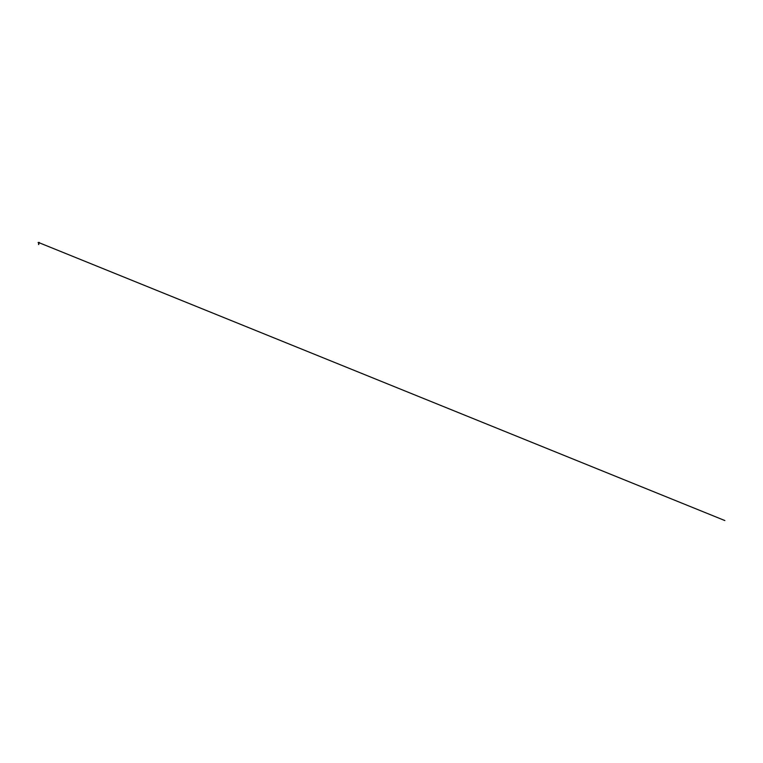 <?xml version="1.0" encoding="UTF-8"?>
<svg xmlns="http://www.w3.org/2000/svg" width="763" height="763" viewBox="0 0 763 763"><rect width="100%" height="100%" fill="white"/><g stroke="black" fill="none" stroke-linecap="round" stroke-linejoin="round"><path stroke-width="1.14" d="M38.903 243.235L38.76 244.541A1.249 1.249 0 0 0 38.741 244.532L38.741 243.263M38.913 243.454L38.56 244.475L38.741 243.387M38.551 243.311L39.027 242.853L38.15 242.548L39.323 242.453M38.455 242.462L39.333 242.539L38.951 243.225M38.15 242.462L38.741 242.462M38.541 242.491L724.85 520.547L38.493 242.472"/></g></svg>
